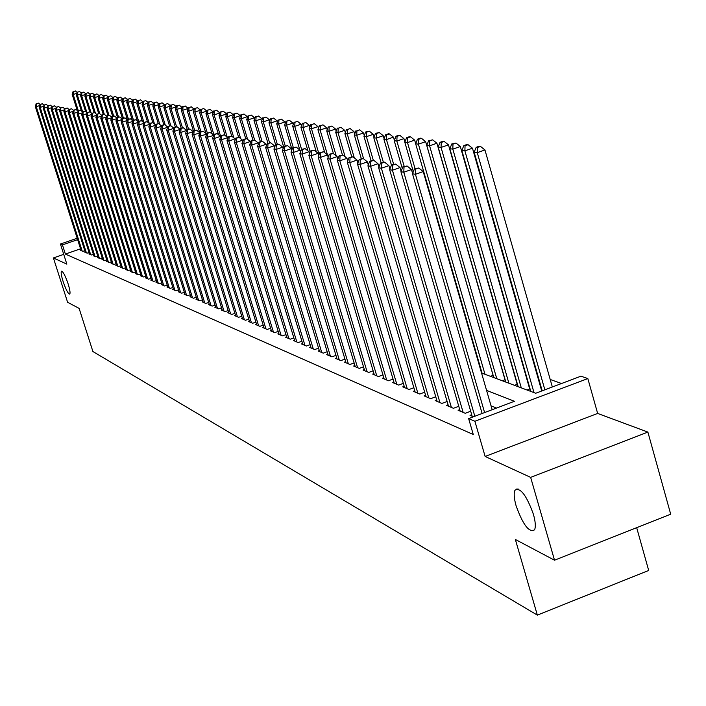 <?xml version="1.0" encoding="UTF-8"?>
<svg xmlns="http://www.w3.org/2000/svg" width="706" height="706" viewBox="0 0 706 706"><rect width="100%" height="100%" fill="white"/><g stroke="black" fill="none" stroke-linecap="round" stroke-linejoin="round"><path stroke-width="1.06" d="M516.095 505.787C514.012 498.348 513.65 493.141 515.009 490.167C520.348 487.158 526.5 495.233 533.445 514.383C535.466 521.681 535.845 526.817 534.574 529.8C529.209 532.995 523.049 524.99 516.095 505.787M63.081 281.42C61.298 275.631 60.769 272.225 61.493 271.201C63.081 271.457 65.296 275.693 68.138 283.927C69.912 289.707 70.441 293.105 69.735 294.12C68.138 293.873 65.923 289.645 63.081 281.42M481.545 372.997L535.713 393.26L580.914 376.192L587.833 378.557L474.891 421.27L468.634 418.596L514.471 401.282L486.584 390.4M597.647 413.434L485.128 456.447L530.656 477.38L554.519 560.211L670.7 514.197L647.887 432.09L597.647 413.434L587.833 378.557M636.68 527.673L648.69 570.457L537.345 615.111L92.91 351.535L79.116 308.381L67.599 302.283L53.4 257.946L66.849 264.132L60.434 244.029L77.192 238.249M561.544 383.508L550.203 379.475M537.698 375.027L537.107 374.824M524.787 370.447L524.346 370.288M530.656 477.38L647.887 432.09M63.734 254.363L53.4 257.946M471.705 414.696L470.028 415.331L473.452 416.778M459.738 409.665L458.115 410.283L465.228 413.292L470.699 411.236M448.081 404.759L446.492 405.359L453.428 408.297L458.759 406.294M436.705 399.975L435.152 400.558L441.921 403.426L447.119 401.476M425.612 395.307L424.094 395.872L430.704 398.669L435.761 396.772M414.775 390.753L413.301 391.3L419.752 394.036L424.685 392.192M404.203 386.306L402.764 386.844L409.056 389.509L413.884 387.709M393.886 381.964L392.483 382.484L398.625 385.088L403.329 383.34M383.799 377.719L382.431 378.222L388.432 380.763L393.021 379.069M373.951 373.571L372.609 374.065L378.478 376.554L382.961 374.895M364.322 369.52L363.016 370.006L368.744 372.433L373.13 370.809M354.915 365.558L353.635 366.026L359.239 368.4L363.519 366.829M345.711 361.684L344.457 362.143L349.938 364.464L354.121 362.928M336.709 357.898L335.491 358.348L340.848 360.616L344.943 359.116M327.911 354.191L326.71 354.624L331.952 356.848L335.959 355.383M319.297 350.564L318.124 350.988L323.251 353.159L327.169 351.729M310.861 347.008L309.713 347.431L314.735 349.558L318.565 348.155M302.609 343.54L301.488 343.946L306.404 346.028L310.155 344.66M294.526 340.133L293.431 340.53L298.241 342.569L301.912 341.236M286.61 336.797L285.542 337.186L290.254 339.189L293.846 337.883M278.861 333.532L277.811 333.912L282.426 335.871L285.948 334.6M271.263 330.329L270.23 330.708L274.758 332.623L278.199 331.379M263.815 327.196L262.808 327.558L267.247 329.437L270.619 328.219M256.525 324.125L255.528 324.478L259.879 326.322L263.188 325.131M249.368 321.106L248.397 321.459L252.66 323.26L255.899 322.095M242.352 318.15L241.399 318.494L245.582 320.268L248.759 319.121M235.469 315.255L234.542 315.591L238.637 317.321L241.752 316.209M228.726 312.405L227.809 312.732L231.833 314.444L234.886 313.349M222.099 309.616L221.207 309.943L225.152 311.611L228.144 310.543M215.604 306.881L214.721 307.189L218.595 308.831L221.534 307.781M209.223 304.189L208.358 304.498L212.162 306.113L215.048 305.08M202.966 301.55L202.119 301.85L205.852 303.439L208.685 302.424M196.815 298.965L195.986 299.256L199.648 300.809L202.428 299.821M190.788 296.414L189.967 296.705L193.568 298.232L196.294 297.261M184.857 293.917L184.054 294.199L187.584 295.699L190.267 294.755M179.033 291.463L178.247 291.746L181.716 293.211L184.345 292.284M173.314 289.054L172.538 289.328L175.944 290.775L178.53 289.857M167.693 286.68L166.925 286.954L170.278 288.375L172.82 287.474M162.168 284.35L161.418 284.615L164.71 286.009L167.207 285.136M156.732 282.065L156 282.321L159.238 283.697L161.692 282.832M151.402 279.814L150.678 280.061L153.855 281.412L156.264 280.564M146.151 277.599L145.436 277.846L148.569 279.17L150.934 278.34M140.988 275.419L140.291 275.667L143.371 276.973L145.692 276.152M135.914 273.284L135.225 273.522L138.252 274.802L140.547 273.999M130.919 271.175L130.248 271.413L133.222 272.675L135.473 271.889M126.012 269.101L125.341 269.339L128.271 270.575L130.486 269.807M121.176 267.071L120.523 267.292L123.409 268.518L125.589 267.759M116.419 265.059L115.784 265.288L118.617 266.489L120.761 265.738M111.742 263.091L111.107 263.312L113.904 264.494L116.013 263.753M107.135 261.149L106.518 261.361L109.262 262.526L111.336 261.802M102.608 259.234L101.991 259.446L104.7 260.593L106.738 259.879M98.143 257.346L97.543 257.558L100.199 258.687L102.211 257.99M93.748 255.493L93.157 255.704L95.778 256.816L97.755 256.128M89.424 253.675L88.832 253.878L91.418 254.972L93.368 254.292M85.161 251.874L84.579 252.068L87.129 253.154L89.044 252.483M529.712 387.656L529.271 387.497M490.432 376.324L493.15 375.31M502.328 380.772L505.143 379.713M514.515 385.326L517.445 384.223M527.011 390.003L530.056 388.856M80.555 248.812L65.367 254.063L473.276 434.508L468.634 418.596M496.556 408.05L491.049 405.826M80.961 250.1L80.396 250.295L82.902 251.362L84.791 250.709M485.128 456.447L474.891 421.27M65.367 254.063L62.437 244.885L60.434 244.029M554.519 560.211L515.354 539.463L537.345 615.111M77.634 239.643L62.437 244.885M517.163 489.329L517.004 488.773M39.721 105.556L36.271 106.694L82.17 251.045M36.588 103.738L38.442 103.129L36.2 103.667L36.271 106.694L35.3 106.527L81.119 250.604M40.065 104.47L38.442 103.129M36.2 103.667L35.3 106.527M78.348 110.833L73.203 94.498L72.171 94.348L77.263 110.533M76.875 93.289L73.203 94.498L73.503 91.551L75.348 90.95L73.503 91.551M72.171 94.348L73.089 91.498M75.348 90.95L77.148 92.433M43.693 106.235L40.18 107.391L86.379 252.836M40.498 104.409L42.369 103.791L40.11 104.347L40.18 107.391L39.201 107.224L85.32 252.386M44.028 105.176L42.369 103.791M40.11 104.347L39.201 107.224M47.717 106.924L44.151 108.106L90.659 254.645M44.469 105.097L46.349 104.47L44.072 105.026L44.151 108.106L43.154 107.93L89.583 254.195M48.052 105.882L46.349 104.47M44.072 105.026L43.154 107.93M51.812 107.621L48.184 108.821L95.01 256.49M48.502 105.794L50.4 105.168L48.096 105.723L48.184 108.821L47.17 108.645L93.916 256.022M52.138 106.606L50.4 105.168M48.096 105.723L47.17 108.645M55.968 108.336L52.279 109.554L99.422 258.361M52.606 106.5L54.512 105.865L52.191 106.429L52.279 109.554L51.256 109.368L98.311 257.884M56.286 107.338L54.512 105.865M52.191 106.429L51.256 109.368M82.664 111.892L77.386 95.098L76.336 94.948L81.367 110.948M81.111 93.872L77.386 95.098L77.686 92.133L79.54 91.524L77.686 92.133M76.336 94.948L77.263 92.071M79.54 91.524L81.375 93.042M86.909 112.51L81.631 95.707L80.563 95.557L85.532 111.371M85.417 94.454L81.631 95.707L81.931 92.715L83.793 92.107L81.931 92.715M80.563 95.557L81.499 92.662M83.793 92.107L85.673 93.651M91.153 112.951L85.938 96.334L84.852 96.175L89.786 111.883M89.786 95.054L85.938 96.334L86.238 93.316L88.118 92.698L86.238 93.316M84.852 96.175L85.805 93.254M88.118 92.698L90.041 94.277M95.469 113.392L90.315 96.96L89.212 96.801L94.18 112.633L92.124 113.313L94.163 112.633M94.225 95.663L90.315 96.96L90.615 93.924L92.512 93.298L90.615 93.924M89.212 96.801L90.174 93.863M92.512 93.298L94.472 94.913M60.187 109.051L56.445 110.295L103.906 260.258M56.762 107.215L58.686 106.58L56.348 107.144L56.445 110.295L55.395 110.11L102.776 259.782M60.504 108.08L58.686 106.58M56.348 107.144L55.395 110.11M99.846 113.842L94.763 97.596L93.642 97.437L98.69 113.551M98.734 96.281L94.763 97.596L95.063 94.533L96.969 93.907L95.063 94.533M93.642 97.437L94.613 94.472M96.969 93.907L98.972 95.557M64.475 109.783L60.672 111.054L108.459 262.182M60.998 107.947L62.931 107.303L60.566 107.868L60.672 111.054L59.613 110.86L107.312 261.697M64.784 108.839L62.931 107.303M60.566 107.868L59.613 110.86M104.32 114.363L99.281 98.249L98.143 98.09L103.279 114.504M103.314 96.907L99.281 98.249L99.581 95.16L101.496 94.525L99.581 95.16M98.143 98.09L99.122 95.098M101.496 94.525L103.544 96.21M68.844 110.533L64.97 111.813L113.084 264.141M65.287 108.689L67.246 108.036L64.855 108.609L64.97 111.813L63.893 111.619L111.919 263.656M69.135 109.606L67.246 108.036M64.855 108.609L63.893 111.619M108.945 115.149L103.87 98.911L102.714 98.743L107.939 115.466M107.974 97.552L103.87 98.911L104.17 95.795L106.103 95.16L104.17 95.795M102.714 98.743L103.703 95.734M106.103 95.16L108.194 96.881M73.274 111.283L69.338 112.598L117.787 266.136M69.656 109.439L71.624 108.786L69.214 109.359L69.338 112.598L68.235 112.395L116.605 265.632M73.565 110.392L71.624 108.786M69.214 109.359L68.235 112.395M113.692 116.111L108.53 99.581L107.356 99.414L112.678 116.455M112.713 98.196L108.53 99.581L108.83 96.44L110.78 95.795L108.83 96.44M107.356 99.414L108.362 96.378M110.78 95.795L112.916 97.56M77.775 112.051L73.777 113.384L122.562 268.156M74.095 110.207L76.08 109.545L73.645 110.127L74.095 110.207L73.777 113.384L72.656 113.189L121.361 267.653M78.057 111.186L76.08 109.545M73.645 110.127L72.656 113.189M118.529 117.108L113.269 100.261L112.078 100.093L117.496 117.452M117.523 98.849L113.269 100.261L113.569 97.101L115.537 96.448L113.569 97.101M112.078 100.093L113.092 97.031M115.537 96.448L117.725 98.249M82.355 112.836L78.287 114.187L127.415 270.213M78.604 110.983L80.608 110.312L78.154 110.904L78.604 110.983L78.287 114.187L77.148 113.984L126.197 269.701M82.628 111.998L80.608 110.312M78.154 110.904L77.148 113.984M123.435 118.131L118.087 100.958L116.878 100.781L122.394 118.476M122.412 99.52L118.087 100.958L118.387 97.763L120.373 97.11L118.387 97.763M116.878 100.781L117.902 97.702M120.373 97.11L122.606 98.946M87.014 113.631L82.867 115.007L132.349 272.304M83.193 111.769L85.205 111.098L82.734 111.689L83.193 111.769L82.867 115.007L81.719 114.804L131.113 271.784M87.279 112.819L85.205 111.098M82.734 111.689L81.719 114.804M128.43 119.164L122.985 101.664L121.759 101.487L127.486 119.888M127.38 100.199L122.985 101.664L123.285 98.443L125.28 97.781L123.285 98.443M121.759 101.487L122.791 98.381M125.28 97.781L127.565 99.661M91.754 114.434L87.535 115.837L137.37 274.431M87.853 112.572L89.883 111.901L87.385 112.492L87.853 112.572L87.535 115.837L86.361 115.634L136.108 273.893M92.009 113.657L89.883 111.901M87.385 112.492L86.361 115.634M133.513 120.223L127.962 102.379L126.718 102.193L132.401 120.497M132.437 100.887L127.962 102.379L128.263 99.131L130.275 98.469L128.263 99.131M126.718 102.193L127.76 99.061M130.275 98.469L132.613 100.384M138.676 121.308L133.028 103.102L131.757 102.926L137.379 121.017M137.582 101.593L133.028 103.102L133.328 99.837L135.358 99.158L133.328 99.837M131.757 102.926L132.816 99.767M135.358 99.158L137.741 101.117M144.077 122.862L138.182 103.844L136.885 103.658L142.427 121.547M142.815 102.299L138.182 103.844L138.473 100.552L140.52 99.864L138.473 100.552M136.885 103.658L137.961 100.473M140.52 99.864L142.956 101.867M96.572 115.254L92.274 116.684L142.471 276.593M92.601 113.392L92.274 116.684L91.083 116.472L141.182 276.046M96.81 114.504L94.639 112.713M92.124 113.313L91.083 116.472M101.47 116.084L97.101 117.54L147.651 278.782M97.419 114.222L99.484 113.534L96.934 114.143L97.419 114.222L97.101 117.54L95.884 117.328L146.345 278.235M101.699 115.369L99.484 113.534M96.934 114.143L95.884 117.328M106.456 116.931L102.008 118.423L152.928 281.023M102.326 115.069L104.4 114.372L101.832 114.981L102.326 115.069L102.008 118.423L100.773 118.202L151.596 280.459M106.677 116.252L104.4 114.372M101.832 114.981L100.773 118.202M149.257 123.462L143.415 104.603L142.1 104.409L147.572 122.076M148.136 103.032L143.415 104.603L143.715 101.276L145.771 100.587L143.715 101.276M142.1 104.409L143.186 101.196M145.771 100.587L148.269 102.635M111.522 117.796L106.994 119.305L158.294 283.291M107.321 115.925L109.412 115.228L106.818 115.846L107.321 115.925L106.994 119.305L105.741 119.085L156.944 282.718M111.742 117.152L109.412 115.228M106.818 115.846L105.741 119.085M154.508 124.018L148.745 105.37L147.404 105.176L152.805 122.632M153.546 103.764L148.745 105.37L149.037 102.008L151.119 101.32L149.037 102.008M147.404 105.176L148.507 101.938M151.119 101.32L153.67 103.411M116.684 118.67L112.078 120.214L163.748 285.603M112.395 116.808L114.504 116.102L111.883 116.719L112.395 116.808L112.078 120.214L110.798 119.985L162.371 285.021M116.887 118.07L114.504 116.102M111.883 116.719L110.798 119.985M159.856 124.574L154.164 106.147L152.805 105.953L158.241 123.559M159.053 104.514L154.164 106.147L154.464 102.758L156.555 102.061L154.464 102.758M152.805 105.953L153.917 102.688M156.555 102.061L159.159 104.206M121.944 119.561L117.24 121.132L169.299 287.951M117.567 117.699L119.693 116.984L117.046 117.602L117.567 117.699L117.24 121.132L115.943 120.902L167.904 287.36M122.129 118.996L119.693 116.984M117.046 117.602L115.943 120.902M165.292 125.139L159.68 106.941L158.294 106.738L163.818 124.662M164.666 105.273L159.68 106.941L159.98 103.526L162.089 102.82L159.98 103.526M158.294 106.738L159.424 103.447M162.089 102.82L164.754 105.009M127.292 120.47L122.5 122.076L174.947 290.351M122.826 118.599L124.971 117.884L122.297 118.511L122.826 118.599L122.5 122.076L121.176 121.838L173.526 289.742M127.468 119.941L124.971 117.884M122.297 118.511L121.176 121.838M170.826 125.703L165.292 107.753L163.88 107.55L169.519 125.836M170.367 106.05L165.292 107.753L165.592 104.303L167.719 103.588L165.592 104.303M163.88 107.55L165.019 104.223M167.719 103.588L170.446 105.829M132.737 121.397L127.857 123.029L180.701 292.787M128.174 119.526L130.345 118.802L127.636 119.429L128.174 119.526L127.857 123.029L126.506 122.791L179.253 292.169M132.896 120.911L130.345 118.802M127.636 119.429L126.506 122.791M176.579 126.692L171.011 108.574L169.572 108.362L175.317 127.036M176.182 106.844L171.011 108.574L171.302 105.097L173.447 104.373L171.302 105.097M169.572 108.362L170.728 105.017M173.447 104.373L176.244 106.659M138.279 122.332L133.31 124L186.552 295.258M133.628 120.461L135.817 119.738L133.081 120.373L133.628 120.461L133.31 124L131.934 123.753L185.078 294.64M138.429 121.891L135.817 119.738M133.081 120.373L131.934 123.753M182.492 127.839L176.827 109.412L175.362 109.201L181.221 128.271M182.095 107.647L176.827 109.412L177.118 105.9L179.28 105.176L177.118 105.9M175.362 109.201L176.535 105.821M179.28 105.176L182.139 107.515M143.927 123.294L138.861 124.988L192.509 297.782M139.179 121.423L141.385 120.682L138.623 121.326L139.179 121.423L138.861 124.988L137.467 124.741L191.008 297.147M144.059 122.888L141.385 120.682M138.623 121.326L137.467 124.741M188.528 129.092L182.748 110.26L181.257 110.048L187.24 129.525M188.123 108.459L182.748 110.26L183.039 106.721L185.228 105.988L183.039 106.721M181.257 110.048L182.448 106.632M185.228 105.988L188.149 108.38M149.681 124.265L144.518 126.003L198.58 300.359M144.836 122.394L147.051 121.653L144.262 122.297L144.836 122.394L144.518 126.003L143.089 125.747L197.053 299.706M149.796 123.912L147.051 121.653M144.262 122.297L143.089 125.747M155.541 125.253L150.272 127.027L204.758 302.971M150.59 123.391L152.831 122.641L150.016 123.285L150.59 123.391L150.272 127.027L148.825 126.771L203.204 302.318M155.647 124.953L152.831 122.641M150.016 123.285L148.825 126.771M161.515 126.268L156.141 128.068L211.05 305.636M156.458 124.397L158.718 123.638L155.867 124.3L156.458 124.397L156.141 128.068L154.667 127.812L209.47 304.966M161.603 126.012L158.718 123.638M155.867 124.3L154.667 127.812M194.679 130.363L188.784 111.133L187.266 110.913L193.4 130.937M194.256 109.289L188.784 111.133L189.076 107.55L191.273 106.818L189.076 107.55M187.266 110.913L188.467 107.471M191.273 106.818L194.265 109.262M200.495 110.18L194.927 112.016L193.382 111.795L199.833 132.869M200.945 131.669L194.927 112.016L195.218 108.406L197.442 107.656L195.218 108.406M193.382 111.795L194.6 108.318M197.442 107.656L200.486 110.145M206.832 111.151L201.192 112.916L199.613 112.686L205.958 133.452M207.326 133.01L201.192 112.916L201.475 109.271L203.716 108.521L201.475 109.271M199.613 112.686L200.848 109.183M203.716 108.521L206.787 111.027M167.604 127.292L162.124 129.136L217.466 308.354M162.442 125.43L164.719 124.662L161.833 125.324L162.442 125.43L162.124 129.136L160.615 128.871L215.851 307.666M167.675 127.089L164.719 124.662M161.833 125.324L160.615 128.871M213.283 112.139L207.564 113.834L205.958 113.604L212.224 134.122M213.892 134.581L207.564 113.834L207.855 110.154L210.114 109.395L207.855 110.154M205.958 113.604L207.211 110.065M210.114 109.395L213.221 111.927M173.808 128.342L168.213 130.222L223.996 311.117M168.531 126.48L170.834 125.703L167.922 126.374L168.531 126.48L168.213 130.222L166.687 129.948L222.355 310.428M173.861 128.192L170.834 125.703M167.922 126.374L166.687 129.948M219.857 113.145L214.068 114.769L212.435 114.531L218.604 134.793M220.722 136.637L214.068 114.769L214.35 111.054L216.636 110.286L214.35 111.054M212.435 114.531L213.697 110.966M216.636 110.286L219.769 112.845M180.136 129.41L174.426 131.334L230.65 313.941M174.744 127.557L177.065 126.771L174.117 127.442L174.744 127.557L174.426 131.334L172.864 131.051L228.973 313.235M180.162 129.313L177.065 126.771M174.117 127.442L172.864 131.051M226.564 114.169L220.696 115.722L219.028 115.484L225.108 135.473M227.226 137.211L220.696 115.722L220.978 111.972L223.272 111.195L220.978 111.972M219.028 115.484L220.307 111.875M223.272 111.195L226.45 113.781M183.419 127.857L180.436 128.536L183.419 127.857L186.596 130.46L180.762 132.463L237.437 316.817M181.08 128.642L180.762 132.463L179.165 132.181L235.733 316.094M180.436 128.536L179.165 132.181M233.395 115.219L233.254 114.734L227.447 116.693L225.744 116.455L231.727 136.152M233.889 137.926L227.447 116.693L227.729 112.907L230.05 112.122L227.729 112.907M225.744 116.455L227.05 112.81M230.05 112.122L233.254 114.734M193.153 131.651L187.222 133.611L244.355 319.747M187.531 129.754L189.896 128.96L186.887 129.648L187.531 129.754L187.222 133.611L185.599 133.328L242.617 319.006M193.135 131.616L189.896 128.96M186.887 129.648L185.599 133.328M199.824 132.904L193.815 134.793L251.415 322.73M194.124 130.892L196.506 130.089L193.462 130.778L194.124 130.892L193.815 134.793L192.156 134.493L249.633 321.98M199.78 132.772L196.506 130.089M193.462 130.778L192.156 134.493M206.629 134.175L200.53 135.984L258.608 325.784M200.839 132.048L203.249 131.237L200.16 131.934L200.839 132.048L200.53 135.984L198.836 135.684L256.799 325.016M206.558 133.946L203.249 131.237M200.16 131.934L198.836 135.684M240.367 116.287L240.19 115.705L234.339 117.69L232.601 117.434L238.61 137.264M240.684 138.641L234.339 117.69L234.613 113.86L236.96 113.066L234.613 113.86M232.601 117.434L233.924 113.763M236.96 113.066L240.19 115.705M247.479 117.381L247.268 116.693L241.364 118.696L239.59 118.44L245.697 138.614M247.612 139.364L241.364 118.696L241.637 114.831L244.002 114.028L241.637 114.831M239.59 118.44L240.931 114.734M244.002 114.028L247.268 116.693M254.725 118.493L254.495 117.708L248.521 119.729L246.721 119.473L252.96 140.115M254.672 140.097L248.521 119.729L248.803 115.819L251.186 115.016L248.803 115.819M246.721 119.473L248.08 115.722M251.186 115.016L254.495 117.708M213.574 135.481L207.387 137.211L265.941 328.89M207.696 133.231L210.132 132.41L207.008 133.116L207.696 133.231L207.387 137.211L205.667 136.902L264.097 328.105M213.468 135.146L210.132 132.41M207.008 133.116L205.667 136.902M262.129 119.641L261.855 118.74L255.837 120.779L253.992 120.514L260.373 141.659M262.005 141.262L255.837 120.779L256.11 116.834L258.52 116.022L256.11 116.834M253.992 120.514L255.369 116.728M258.52 116.022L261.855 118.74M220.66 136.814L220.528 136.373L214.386 138.455L273.434 332.058M214.695 134.44L217.148 133.611L213.989 134.316L214.695 134.44L214.386 138.455L212.63 138.147L271.545 331.264M220.528 136.373L217.148 133.611M213.989 134.316L212.63 138.147M269.683 120.805L269.374 119.791L263.294 121.856L261.414 121.582L267.936 143.239M269.56 142.683L263.294 121.856L263.567 117.867L265.994 117.046L263.567 117.867M261.414 121.582L262.817 117.761M265.994 117.046L269.374 119.791M227.897 138.173L227.729 137.626L221.534 139.735L281.076 335.297M221.834 135.667L224.314 134.828L221.119 135.543L221.834 135.667L221.534 139.735L219.734 139.409L279.152 334.485M227.729 137.626L224.314 134.828M221.119 135.543L219.734 139.409M277.387 121.997L277.043 120.867L270.91 122.95L268.995 122.676L275.658 144.854M277.317 144.289L270.91 122.95L271.175 118.917L273.628 118.087L271.175 118.917M268.995 122.676L270.407 118.811M273.628 118.087L277.043 120.867M235.292 139.567L235.089 138.905L228.832 141.032L288.869 338.598M229.132 136.929L231.63 136.081L228.391 136.805L229.132 136.929L228.832 141.032L226.988 140.706L286.91 337.768M235.089 138.905L231.63 136.081M228.391 136.805L226.988 140.706M285.25 123.215L284.88 121.961L278.685 124.071L276.726 123.788L283.697 147.042M285.233 145.939L278.685 124.071L278.949 119.994L281.429 119.155L278.949 119.994M276.726 123.788L278.164 119.888M281.429 119.155L284.88 121.961M242.838 140.988L242.599 140.212L236.281 142.365L296.838 341.969M236.581 138.208L239.105 137.352L235.822 138.085L236.581 138.208L236.281 142.365L234.401 142.03L294.826 341.122M242.599 140.212L239.105 137.352M235.822 138.085L234.401 142.03M293.29 124.459L292.875 123.082L286.618 125.209L284.624 124.927L291.984 149.531M293.325 147.625L286.618 125.209L286.883 121.097L289.381 120.241L286.883 121.097M284.624 124.927L286.08 120.982M289.381 120.241L292.875 123.082M250.542 142.444L250.268 141.544L243.888 143.715L304.966 345.419M244.188 139.523L246.738 138.65L243.42 139.391L244.188 139.523L243.888 143.715L241.973 143.38L302.918 344.546M250.268 141.544L246.738 138.65M243.42 139.391L241.973 143.38M301.497 125.739L301.047 124.221L294.729 126.374L292.681 126.083L299.847 150.06M301.586 149.354L294.729 126.374L294.984 122.217L297.517 121.353L294.984 122.217M292.681 126.083L294.173 122.103M297.517 121.353L301.047 124.221M258.422 143.936L258.105 142.903L251.663 145.101L313.27 348.932M251.954 140.865L254.531 139.982L251.168 140.723L251.954 140.865L251.663 145.101L249.703 144.756L311.178 348.049M258.105 142.903L254.531 139.982M251.168 140.723L249.703 144.756M309.881 127.045L309.387 125.394L303.006 127.565L300.924 127.265L307.975 150.943M310.225 151.79L303.006 127.565L303.262 123.365L305.813 122.491L303.262 123.365M300.924 127.265L302.433 123.25M305.813 122.491L309.387 125.394M266.471 145.462L266.118 144.298L259.605 146.521L321.751 352.523M259.896 142.233L262.5 141.341L259.093 142.091L259.896 142.233L259.605 146.521L257.602 146.16L319.615 351.623M266.118 144.298L262.5 141.341M259.093 142.091L257.602 146.16M318.45 128.377L317.921 126.586L311.47 128.783L309.343 128.483L316.288 151.834M319.103 154.464L311.47 128.783L311.725 124.538L314.302 123.656L311.725 124.538M309.343 128.483L310.869 124.415M314.302 123.656L317.921 126.586M274.696 147.016L274.307 145.718L267.724 147.969L330.417 356.195M268.015 143.627L270.645 142.736L267.195 143.486L268.015 143.627L267.724 147.969L265.677 147.607L328.237 355.268M274.307 145.718L270.645 142.736M267.195 143.486L265.677 147.607M327.205 129.745L326.631 127.804L320.118 130.036L317.938 129.719L324.769 152.734M328.184 157.209L320.118 130.036L320.365 125.73L322.969 124.838L320.365 125.73M317.938 129.719L319.5 125.615M322.969 124.838L326.631 127.804M283.115 148.613L282.674 147.175L276.028 149.451L339.277 359.945M276.311 145.065L278.976 144.156L275.472 144.915L276.311 145.065L276.028 149.451L273.937 149.072L337.044 359.001M282.674 147.175L278.976 144.156M275.472 144.915L273.937 149.072M336.162 131.148L335.535 129.048L328.961 131.307L326.737 130.981L333.444 153.643M336.25 155.92L328.961 131.307L329.208 126.956L331.838 126.056L329.208 126.956M326.737 130.981L328.316 126.833M331.838 126.056L335.535 129.048M291.719 150.254L291.234 148.657L284.518 150.96L348.332 363.784M284.8 146.521L287.492 145.604L283.944 146.38L284.8 146.521L284.518 150.96L282.382 150.581L346.046 362.813M291.234 148.657L287.492 145.604M283.944 146.38L282.382 150.581M345.313 132.578L344.652 130.328L338.006 132.604L335.721 132.278L342.428 154.976M345.172 156.882L338.006 132.604L338.245 128.21L340.901 127.292L338.245 128.21M335.721 132.278L337.336 128.077M340.901 127.292L344.652 130.328M300.518 151.931L299.997 150.175L293.202 152.514L357.589 367.702M293.484 148.022L296.202 147.086L292.611 147.872L293.484 148.022L293.202 152.514L291.013 152.125L355.259 366.714M299.997 150.175L296.202 147.086M292.611 147.872L291.013 152.125M354.677 134.052L353.962 131.634L347.255 133.937L344.916 133.602L351.72 156.679M354.297 157.853L347.255 133.937L347.484 129.489L350.176 128.563L347.484 129.489M344.916 133.602L346.558 129.357M350.176 128.563L353.962 131.634M309.519 153.652L308.954 151.737L302.089 154.093L367.067 371.718M302.371 149.557L305.107 148.613L301.471 149.398L302.371 149.557L302.089 154.093L299.847 153.696L364.675 370.703M308.954 151.737L305.107 148.613M301.471 149.398L299.847 153.696M364.261 135.552L363.493 132.966L356.715 135.296L354.324 134.952L361.295 158.665M363.634 158.841L356.715 135.296L356.945 130.795L359.654 129.86L356.945 130.795M354.324 134.952L355.992 130.663M359.654 129.86L363.493 132.966M318.741 155.408L318.124 153.326L311.187 155.717L376.757 375.821M311.461 151.119L314.232 150.166L310.543 150.96L311.461 151.119L311.187 155.717L308.893 155.311L374.312 374.789M318.124 153.326L314.232 150.166M310.543 150.96L308.893 155.311M374.065 137.105L373.253 134.325L366.396 136.69L363.952 136.337L371.1 160.703M373.297 160.244L366.396 136.69L366.617 132.137L369.362 131.192L365.637 131.996L366.617 132.137M363.952 136.337L365.637 131.996M369.362 131.192L373.253 134.325M328.175 157.217L327.513 154.958L320.498 157.376L386.667 380.022M320.762 152.725L323.569 151.755L319.827 152.567L320.762 152.725L320.498 157.376L318.15 156.961L384.17 378.963M327.513 154.958L323.569 151.755M319.827 152.567L318.15 156.961M384.099 138.685L383.234 135.728L376.307 138.12L373.801 137.758L381.134 162.804M383.305 162.053L376.307 138.12L376.527 133.505L379.298 132.551L375.521 133.363L376.527 133.505M373.801 137.758L375.521 133.363M379.298 132.551L383.234 135.728M337.847 159.071L337.124 156.626L330.037 159.079L396.825 384.32M330.293 154.367L333.135 153.387L329.331 154.199L330.293 154.367L330.037 159.079L327.628 158.647L394.266 383.234M337.124 156.626L333.135 153.387M329.331 154.199L327.628 158.647M394.372 140.309L393.454 137.158L386.447 139.576L383.887 139.206L391.459 165.133M393.63 164.198L386.447 139.576L386.667 134.908L389.465 133.946L388.441 133.805L385.644 134.767L386.667 134.908M383.887 139.206L385.644 134.767M389.465 133.946L393.454 137.158M347.749 160.968L346.973 158.338L339.807 160.818L407.212 388.724M340.063 156.052L342.922 155.064L339.074 155.885L340.063 156.052L339.807 160.818L337.336 160.377L404.591 387.612M346.973 158.338L342.922 155.064M339.074 155.885L337.336 160.377M404.9 141.977L403.929 138.623L396.843 141.076L394.222 140.697L402.27 168.346M404.211 166.404L396.843 141.076L397.054 136.346L399.887 135.367L398.828 135.225L396.004 136.205L397.054 136.346M394.222 140.697L396.004 136.205M399.887 135.367L403.929 138.623M357.889 162.918L357.06 160.094L349.814 162.601L417.864 393.233M350.061 157.773L352.956 156.776L349.055 157.597L350.061 157.773L349.814 162.601L347.281 162.151L415.172 392.095M357.06 160.094L352.956 156.776M349.055 157.597L347.281 162.151M415.684 143.689L414.651 140.123L407.486 142.603L404.803 142.224L413.354 171.673M415.057 168.681L407.486 142.603L407.689 137.82L410.557 136.832L409.48 136.682L406.612 137.67L407.689 137.82M404.803 142.224L406.612 137.67M410.557 136.832L414.651 140.123M368.285 164.922L367.394 161.886L360.069 164.436L428.763 397.849M360.316 159.538L363.246 158.523L359.275 159.362L360.316 159.538L360.069 164.436L357.483 163.969L426.009 396.684M367.394 161.886L363.246 158.523M359.275 159.362L357.483 163.969M493.106 375.318L425.639 141.659L418.402 144.174L415.649 143.777L482.074 373.192M484.978 374.277L418.402 144.174L418.596 139.329L421.491 138.323L420.388 138.173L417.493 139.179L418.596 139.329M415.649 143.777L417.493 139.179M421.491 138.323L425.639 141.659M378.954 166.978L378.001 163.73L370.588 166.307L439.935 402.588M370.826 161.356L373.792 160.324L369.759 161.171L370.826 161.356L370.588 166.307L367.932 165.839L437.12 401.387M378.001 163.73L373.792 160.324M369.759 161.171L367.932 165.839M505.002 379.766L436.908 143.239L429.583 145.789L426.759 145.383L493.803 377.586M496.777 378.698L429.583 145.789L429.769 140.882L432.699 139.859L428.639 140.723L429.769 140.882M426.759 145.383L428.639 140.723M432.699 139.859L436.908 143.239M389.888 169.096L388.874 165.619L381.372 168.231L451.399 407.433M381.602 163.21L384.602 162.168L380.516 163.024L381.602 163.21L381.372 168.231L378.645 167.746L448.504 406.215M388.874 165.619L384.602 162.168M380.516 163.024L378.645 167.746M517.198 384.32L448.46 144.854L441.056 147.439L438.161 147.016L505.823 382.078M508.876 383.226L441.056 147.439L441.232 142.462L444.198 141.438L443.033 141.279L440.076 142.303L441.232 142.462M438.161 147.016L440.076 142.303M444.198 141.438L448.46 144.854M401.105 171.267L400.02 167.56L392.43 170.208L463.145 412.41M392.66 165.116L395.695 164.057L391.539 164.922L392.66 165.116L392.43 170.208L389.641 169.705L460.18 411.157M400.02 167.56L395.695 164.057M391.539 164.922L389.641 169.705M529.694 388.988L460.312 146.513L452.82 149.134L449.846 148.701L518.151 386.694M521.284 387.859L452.82 149.134L452.987 144.095L455.988 143.044L451.796 143.927L452.987 144.095M449.846 148.701L451.796 143.927M455.988 143.044L460.312 146.513M412.613 173.499L411.466 169.546L403.788 172.229L474.829 416.258M404.008 167.075L407.08 165.998L402.861 166.881L404.008 167.075L403.788 172.229L400.92 171.717L472.146 416.231M411.466 169.546L407.08 165.998M402.861 166.881L400.92 171.717M541.723 390.992L472.473 148.216L464.883 150.863L461.839 150.431L530.788 391.424M534.001 392.624L464.883 150.863L465.051 145.763L468.078 144.704L466.86 144.536L463.833 145.595L465.051 145.763M461.839 150.431L463.833 145.595M468.078 144.704L472.473 148.216M492.17 409.709L423.221 171.584L415.446 174.311L484.598 412.569M415.657 169.087L418.764 167.993L414.475 168.875L415.657 169.087L415.446 174.311L412.498 173.782L482.127 413.504M423.221 171.584L418.764 167.993M414.475 168.875L412.498 173.782M552.339 386.985L484.951 149.963L477.274 152.646L474.15 152.196L542.199 390.815M544.856 389.809L477.274 152.646L477.432 147.475L480.495 146.407L479.242 146.23L476.179 147.307L477.432 147.475M474.15 152.196L476.179 147.307M480.495 146.407L484.951 149.963M515.009 490.167L518.133 488.958"/></g></svg>

